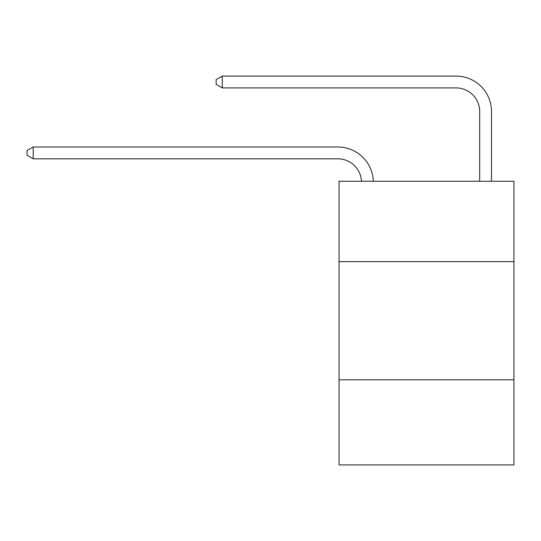 <?xml version="1.0" encoding="UTF-8"?>
<svg xmlns="http://www.w3.org/2000/svg" width="541" height="541" viewBox="0 0 541 541"><rect width="100%" height="100%" fill="white"/><g stroke="black" fill="none" stroke-linecap="round" stroke-linejoin="round"><path stroke-width="0.81" d="M513.95 261.634L513.95 181.276L339.045 181.276L339.045 261.634L513.95 261.634L513.95 464.908L339.045 464.908L339.045 261.634M513.95 379.816L339.045 379.816M337.861 158.817A23.635 23.635 0 0 1 361.469 181.276A23.635 23.635 0 0 0 337.861 158.817A23.635 23.635 0 0 1 361.469 181.276A23.635 23.635 0 0 0 337.861 158.817A23.635 23.635 0 0 1 361.469 181.276A23.635 23.635 0 0 0 337.861 158.817A23.635 23.635 0 0 1 361.469 181.276A23.635 23.635 0 0 0 337.861 158.817A23.635 23.635 0 0 1 361.469 181.276A23.635 23.635 0 0 0 337.861 158.817A23.635 23.635 0 0 1 361.469 181.276A23.635 23.635 0 0 0 337.861 158.817A23.635 23.635 0 0 1 361.469 181.276A23.635 23.635 0 0 0 337.861 158.817A23.635 23.635 0 0 1 361.469 181.276A23.635 23.635 0 0 0 337.861 158.817A23.635 23.635 0 0 1 361.469 181.276A23.635 23.635 -37.1 0 0 337.861 158.817L33.197 158.817L27.05 155.274L27.05 150.547L33.197 147.003L337.861 147.003A35.456 35.456 0 0 1 373.297 181.276M479.678 181.276L479.678 111.547A23.635 23.635 0 0 0 456.043 87.913L222.283 87.913L216.136 84.369L216.136 79.642L222.283 76.092L456.043 76.092A35.456 35.456 0 0 1 491.498 111.547L491.498 181.276M33.197 158.817L33.197 147.003L337.861 147.003M479.678 111.547A23.635 23.635 0 0 0 456.043 87.913A23.635 23.635 0 0 1 479.678 111.547A23.635 23.635 0 0 0 456.043 87.913A23.635 23.635 0 0 1 479.678 111.547A23.635 23.635 0 0 0 456.043 87.913A23.635 23.635 0 0 1 479.678 111.547A23.635 23.635 0 0 0 456.043 87.913A23.635 23.635 0 0 1 479.678 111.547A23.635 23.635 0 0 0 456.043 87.913A23.635 23.635 0 0 1 479.678 111.547A23.635 23.635 0 0 0 456.043 87.913A23.635 23.635 0 0 1 479.678 111.547A23.635 23.635 0 0 0 456.043 87.913A23.635 23.635 0 0 1 479.678 111.547A23.635 23.635 0 0 0 456.043 87.913A23.635 23.635 0 0 1 479.678 111.547A23.635 23.635 0 0 0 456.043 87.913M222.283 87.913L222.283 76.092L456.043 76.092"/></g></svg>
